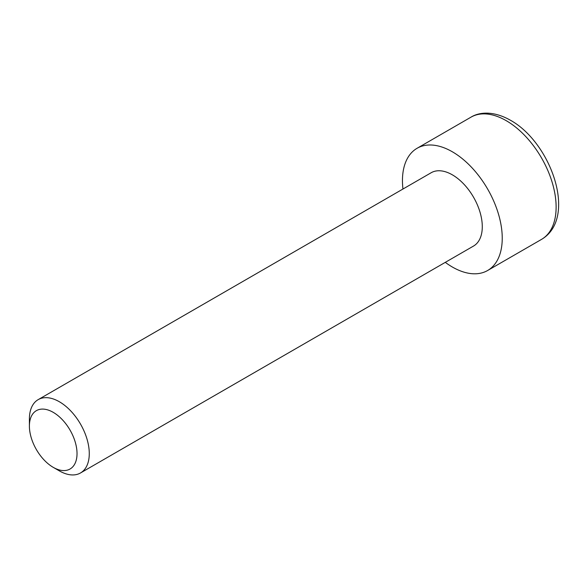 <?xml version="1.0" encoding="UTF-8"?>
<svg xmlns="http://www.w3.org/2000/svg" width="588" height="588" viewBox="0 0 588 588"><rect width="100%" height="100%" fill="white"/><g stroke="black" fill="none" stroke-linecap="round" stroke-linejoin="round"><path stroke-width="0.88" d="M29.4 426.087L29.4 419.016A42.336 24.439 60 0 1 38.169 399.642A42.336 24.439 60 0 1 59.337 401.736A42.336 24.439 60 0 1 86.995 439.038A42.336 24.439 60 0 1 80.505 472.965A42.336 24.439 60 0 1 59.337 470.87L53.214 467.335A33.678 19.441 60 0 1 29.4 426.087A33.678 19.441 60 0 1 53.214 412.335A33.678 19.441 60 0 1 77.028 453.583A33.678 19.441 60 0 1 53.214 467.335L59.337 470.87M80.505 472.965L473.516 246.063A42.336 24.439 -120 0 0 480.006 212.136A42.336 24.439 -120 0 0 452.348 174.834A42.336 24.439 -120 0 0 431.18 172.732L38.169 399.642M445.292 262.358A70.56 40.734 -120 0 0 452.348 267.011A70.56 40.734 -120 0 0 487.628 270.502A70.56 40.734 -120 0 0 498.44 213.966A70.56 40.734 -120 0 0 452.348 151.785A70.56 40.734 -120 0 0 417.068 148.294A70.56 40.734 -120 0 0 402.956 189.027M470.951 117.181C479.771 111.669 494.221 111.007 510.465 120.261C551.029 142.612 577.901 218.045 541.511 239.397A70.56 40.734 -120 0 0 552.323 182.853A70.56 40.734 -120 0 0 506.231 120.68A70.56 40.734 -120 0 0 470.951 117.181L417.068 148.294M487.628 270.502L541.511 239.397"/></g></svg>
